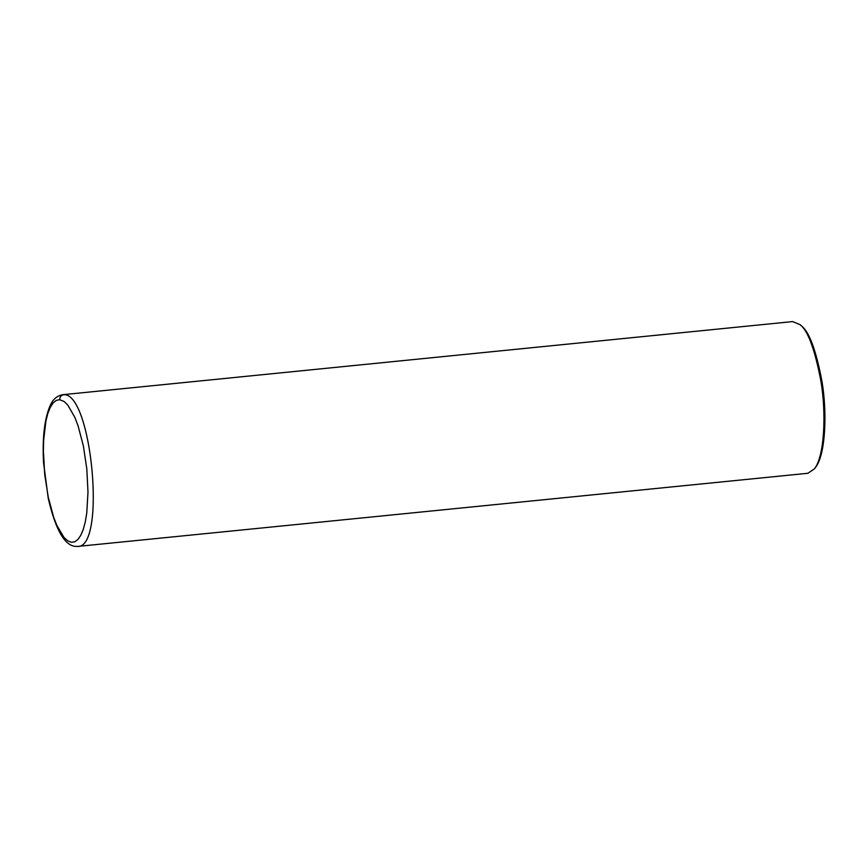 <?xml version="1.0" encoding="UTF-8"?>
<svg xmlns="http://www.w3.org/2000/svg" width="868" height="868" viewBox="0 0 868 868"><rect width="100%" height="100%" fill="white"/><g stroke="black" fill="none" stroke-linecap="round" stroke-linejoin="round"><path stroke-width="1.3" d="M77.632 546.428L807.858 473.277L814.455 468.839C824.784 455.624 826.238 412.571 820.987 381.551C814.922 349.468 807.924 330.491 800.003 324.632L792.658 321.583L62.474 394.723C53.849 396.502 51.255 403.436 49.823 406.354C44.355 419.645 42.261 438.405 43.541 462.666L48.228 498.243C55.639 530.24 64.644 545.017 74.941 546.363L77.643 546.417C106.33 548.337 91.932 392.249 63.668 394.723L62.474 394.723M814.455 468.839L815.616 467.266C825.739 454.311 827.171 412.116 822.029 381.725C816.072 350.281 809.215 331.684 801.457 325.945L800.003 324.632M63.668 394.723C61.053 395.255 59.729 396.915 59.708 399.703L56.268 400.376L53.089 402.958L50.257 407.374L47.827 413.493L45.885 421.175L43.639 440.304L43.4 451.251L44.702 474.438L48.261 497.245L53.675 517.252L56.908 525.509L63.993 537.444L67.661 540.797L71.263 542.272L74.724 541.827L77.936 539.462L80.811 535.263L83.295 529.339L85.292 521.831L86.767 512.955L87.983 492.091L86.822 468.97L83.393 446.065L78.066 425.83L74.865 417.41L67.812 405.096L64.156 401.526L59.708 399.703"/></g></svg>
